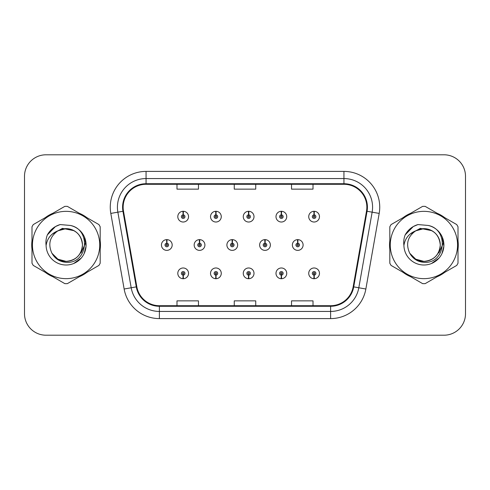 <?xml version="1.0" encoding="UTF-8"?>
<svg xmlns="http://www.w3.org/2000/svg" width="490" height="490" viewBox="0 0 490 490"><rect width="100%" height="100%" fill="white"/><g stroke="black" fill="none" stroke-linecap="round" stroke-linejoin="round"><path stroke-width="0.73" d="M215.827 275.141L215.674 278.712A5.372 5.372 0 0 0 216.139 278.712L215.986 275.141A1.788 1.788 0 0 0 217.695 273.353A1.788 1.788 0 0 0 215.906 271.558A1.788 1.788 0 0 0 214.118 273.353A1.788 1.788 0 0 0 215.827 275.141L215.876 274.063A0.717 0.717 0 0 1 215.19 273.353A0.717 0.717 0 0 1 215.906 272.636A0.717 0.717 0 0 1 216.623 273.353A0.717 0.717 0 0 1 215.937 274.063L215.986 275.141M248.559 275.141L248.406 278.712A5.372 5.372 0 0 0 248.871 278.712L248.718 275.141A1.788 1.788 0 0 0 250.427 273.353A1.788 1.788 0 0 0 248.638 271.558A1.788 1.788 0 0 0 246.85 273.353A1.788 1.788 0 0 0 248.559 275.141L248.608 274.063A0.717 0.717 0 0 1 247.922 273.353A0.717 0.717 0 0 1 248.638 272.636A0.717 0.717 0 0 1 249.355 273.353A0.717 0.717 0 0 1 248.669 274.063L248.718 275.141M281.291 275.141L281.131 278.712A5.372 5.372 0 0 0 281.603 278.712L281.444 275.141A1.788 1.788 0 0 0 283.159 273.353A1.788 1.788 0 0 0 281.37 271.558A1.788 1.788 0 0 0 279.576 273.353A1.788 1.788 0 0 0 281.291 275.141L281.34 274.063A0.717 0.717 0 0 1 280.654 273.353A0.717 0.717 0 0 1 281.37 272.636A0.717 0.717 0 0 1 282.087 273.353A0.717 0.717 0 0 1 281.401 274.063L281.444 275.141M314.023 275.141L313.863 278.712A5.372 5.372 0 0 0 314.335 278.712L314.176 275.141A1.788 1.788 0 0 0 315.891 273.353A1.788 1.788 0 0 0 314.102 271.558A1.788 1.788 0 0 0 312.308 273.353A1.788 1.788 0 0 0 314.023 275.141L314.066 274.063A0.717 0.717 0 0 1 313.386 273.353A0.717 0.717 0 0 1 314.102 272.636A0.717 0.717 0 0 1 314.813 273.353A0.717 0.717 0 0 1 314.133 274.063L314.176 275.141M183.095 275.141L182.942 278.712A5.372 5.372 0 0 0 183.407 278.712L183.254 275.141A1.788 1.788 0 0 0 184.963 273.353A1.788 1.788 0 0 0 183.174 271.558A1.788 1.788 0 0 0 181.386 273.353A1.788 1.788 0 0 0 183.095 275.141L183.144 274.063A0.717 0.717 0 0 1 182.458 273.353A0.717 0.717 0 0 1 183.174 272.636A0.717 0.717 0 0 1 183.891 273.353A0.717 0.717 0 0 1 183.205 274.063L183.254 275.141M199.62 243.212L199.773 239.635A5.372 5.372 0 0 0 199.308 239.635L199.461 243.212A1.788 1.788 0 0 0 197.752 245A1.788 1.788 0 0 0 199.54 246.789A1.788 1.788 0 0 0 201.329 245A1.788 1.788 0 0 0 199.62 243.212L199.571 244.283A0.717 0.717 0 0 1 200.257 245A0.717 0.717 0 0 1 199.54 245.717A0.717 0.717 0 0 1 198.824 245A0.717 0.717 0 0 1 199.51 244.283L199.461 243.212M232.352 243.212L232.505 239.635A5.372 5.372 0 0 0 232.04 239.635L232.193 243.212A1.788 1.788 0 0 0 230.484 245A1.788 1.788 0 0 0 232.272 246.789A1.788 1.788 0 0 0 234.061 245A1.788 1.788 0 0 0 232.352 243.212L232.303 244.283A0.717 0.717 0 0 1 232.989 245A0.717 0.717 0 0 1 232.272 245.717A0.717 0.717 0 0 1 231.556 245A0.717 0.717 0 0 1 232.242 244.283L232.193 243.212M265.078 243.212L265.237 239.635A5.372 5.372 0 0 0 264.765 239.635L264.925 243.212A1.788 1.788 0 0 0 263.216 245A1.788 1.788 0 0 0 265.004 246.789A1.788 1.788 0 0 0 266.793 245A1.788 1.788 0 0 0 265.078 243.212L265.035 244.283A0.717 0.717 0 0 1 265.721 245A0.717 0.717 0 0 1 265.004 245.717A0.717 0.717 0 0 1 264.288 245A0.717 0.717 0 0 1 264.974 244.283L264.925 243.212M297.81 243.212L297.969 239.635A5.372 5.372 0 0 0 297.497 239.635L297.657 243.212A1.788 1.788 0 0 0 295.942 245A1.788 1.788 0 0 0 297.736 246.789A1.788 1.788 0 0 0 299.525 245A1.788 1.788 0 0 0 297.81 243.212L297.767 244.283A0.717 0.717 0 0 1 298.447 245A0.717 0.717 0 0 1 297.736 245.717A0.717 0.717 0 0 1 297.02 245A0.717 0.717 0 0 1 297.706 244.283L297.657 243.212M166.888 243.212L167.041 239.635A5.372 5.372 0 0 0 166.576 239.635L166.729 243.212A1.788 1.788 0 0 0 165.02 245A1.788 1.788 0 0 0 166.808 246.789A1.788 1.788 0 0 0 168.597 245A1.788 1.788 0 0 0 166.888 243.212L166.839 244.283A0.717 0.717 0 0 1 167.525 245A0.717 0.717 0 0 1 166.808 245.717A0.717 0.717 0 0 1 166.092 245A0.717 0.717 0 0 1 166.778 244.283L166.729 243.212M215.986 214.859L216.139 211.288A5.372 5.372 0 0 0 215.674 211.288L215.827 214.859A1.788 1.788 0 0 0 214.118 216.647A1.788 1.788 0 0 0 215.906 218.442A1.788 1.788 0 0 0 217.695 216.647A1.788 1.788 0 0 0 215.986 214.859L215.937 215.937A0.717 0.717 0 0 1 216.623 216.647A0.717 0.717 0 0 1 215.906 217.364A0.717 0.717 0 0 1 215.19 216.647A0.717 0.717 0 0 1 215.876 215.937L215.827 214.859M248.718 214.859L248.871 211.288A5.372 5.372 0 0 0 248.406 211.288L248.559 214.859A1.788 1.788 0 0 0 246.85 216.647A1.788 1.788 0 0 0 248.638 218.442A1.788 1.788 0 0 0 250.427 216.647A1.788 1.788 0 0 0 248.718 214.859L248.669 215.937A0.717 0.717 0 0 1 249.355 216.647A0.717 0.717 0 0 1 248.638 217.364A0.717 0.717 0 0 1 247.922 216.647A0.717 0.717 0 0 1 248.608 215.937L248.559 214.859M281.444 214.859L281.603 211.288A5.372 5.372 0 0 0 281.131 211.288L281.291 214.859A1.788 1.788 0 0 0 279.576 216.647A1.788 1.788 0 0 0 281.37 218.442A1.788 1.788 0 0 0 283.159 216.647A1.788 1.788 0 0 0 281.444 214.859L281.401 215.937A0.717 0.717 0 0 1 282.087 216.647A0.717 0.717 0 0 1 281.37 217.364A0.717 0.717 0 0 1 280.654 216.647A0.717 0.717 0 0 1 281.34 215.937L281.291 214.859M314.176 214.859L314.335 211.288A5.372 5.372 0 0 0 313.863 211.288L314.023 214.859A1.788 1.788 0 0 0 312.308 216.647A1.788 1.788 0 0 0 314.102 218.442A1.788 1.788 0 0 0 315.891 216.647A1.788 1.788 0 0 0 314.176 214.859L314.133 215.937A0.717 0.717 0 0 1 314.813 216.647A0.717 0.717 0 0 1 314.102 217.364A0.717 0.717 0 0 1 313.386 216.647A0.717 0.717 0 0 1 314.066 215.937L314.023 214.859M183.254 214.859L183.407 211.288A5.372 5.372 0 0 0 182.942 211.288L183.095 214.859A1.788 1.788 0 0 0 181.386 216.647A1.788 1.788 0 0 0 183.174 218.442A1.788 1.788 0 0 0 184.963 216.647A1.788 1.788 0 0 0 183.254 214.859L183.205 215.937A0.717 0.717 0 0 1 183.891 216.647A0.717 0.717 0 0 1 183.174 217.364A0.717 0.717 0 0 1 182.458 216.647A0.717 0.717 0 0 1 183.144 215.937L183.095 214.859M31.734 245A34.361 34.361 0 0 0 31.997 249.288A34.361 34.361 0 0 1 31.997 240.713A34.361 34.361 0 0 0 31.734 245M45.331 272.385A34.361 34.361 0 0 0 52.761 276.672A34.361 34.361 0 0 1 45.331 272.385M79.429 276.672A34.361 34.361 0 0 0 86.853 272.385A34.361 34.361 0 0 1 79.429 276.672M100.187 249.288A34.361 34.361 0 0 0 100.187 240.713A34.361 34.361 0 0 1 100.187 249.288M389.544 245A34.361 34.361 0 0 0 389.813 249.288A34.361 34.361 0 0 1 389.813 240.713A34.361 34.361 0 0 0 389.544 245M403.148 272.385A34.361 34.361 0 0 0 410.571 276.672A34.361 34.361 0 0 1 403.148 272.385M437.239 276.672A34.361 34.361 0 0 0 444.669 272.385A34.361 34.361 0 0 1 437.239 276.672M458.003 249.288A34.361 34.361 0 0 0 458.003 240.713A34.361 34.361 0 0 1 458.003 249.288M123.149 207.203A22.908 22.908 0 0 1 146.063 184.289L343.937 184.289A22.908 22.908 0 0 1 366.502 211.178L353.168 286.779A22.908 22.908 0 0 1 330.609 305.711L159.391 305.711A22.908 22.908 0 0 1 136.833 286.779L123.498 211.178A22.908 22.908 0 0 1 123.149 207.203M122.58 207.203A23.483 23.483 0 0 0 122.935 211.276L136.269 286.877A23.483 23.483 0 0 0 159.391 306.281L330.609 306.281A23.483 23.483 0 0 0 353.731 286.877L367.065 211.276A23.483 23.483 0 0 0 343.937 183.719L146.063 183.719A23.483 23.483 0 0 0 122.58 207.203M110.807 213.413A35.794 35.794 0 0 1 146.063 171.402L343.937 171.402A35.794 35.794 0 0 1 379.193 213.413L365.859 289.014A35.794 35.794 0 0 1 330.609 318.598L159.391 318.598A35.794 35.794 0 0 1 124.142 289.014L110.807 213.413L117.857 212.17A28.634 28.634 0 0 1 146.063 178.562L343.937 178.562A28.634 28.634 0 0 1 372.143 212.17L358.809 287.771A28.634 28.634 0 0 1 330.609 311.438L159.391 311.438A28.634 28.634 0 0 1 131.191 287.771L117.857 212.17A28.634 28.634 0 0 1 117.422 207.203M86.853 217.615A34.361 34.361 0 0 0 79.429 213.328A34.361 34.361 0 0 1 86.853 217.615M52.761 213.328A34.361 34.361 0 0 0 45.331 217.615A34.361 34.361 0 0 1 52.761 213.328M444.669 217.615A34.361 34.361 0 0 0 437.239 213.328A34.361 34.361 0 0 1 444.669 217.615M410.571 213.328A34.361 34.361 0 0 0 403.148 217.615A34.361 34.361 0 0 1 410.571 213.328M465.5 176.271A21.474 21.474 0 0 0 444.026 154.797L45.974 154.797A21.474 21.474 0 0 0 24.5 176.271L24.5 313.729A21.474 21.474 0 0 0 45.974 335.203L444.026 335.203A21.474 21.474 0 0 0 465.5 313.729L465.5 176.271L465.5 313.729M234.263 184.289L234.263 189.14L255.737 189.14L255.737 184.289M176.988 184.289L176.988 189.14L198.468 189.14L198.468 184.289M291.532 184.289L291.532 189.14L313.012 189.14L313.012 184.289M255.737 305.711L255.737 300.86L234.263 300.86L234.263 305.711M198.468 305.711L198.468 300.86L176.988 300.86L176.988 305.711M313.012 305.711L313.012 300.86L291.532 300.86L291.532 305.711M24.5 176.271L24.5 313.729M444.026 154.797L45.974 154.797M45.974 335.203L444.026 335.203M188.546 216.647A5.372 5.372 0 0 0 183.407 211.288A5.372 5.372 0 0 1 188.546 216.647A5.372 5.372 0 0 1 183.174 222.019A5.372 5.372 0 0 1 177.803 216.647A5.372 5.372 0 0 1 182.942 211.288M172.18 245A5.372 5.372 0 0 0 167.041 239.635A5.372 5.372 0 0 1 172.18 245A5.372 5.372 0 0 1 166.808 250.372A5.372 5.372 0 0 1 161.437 245A5.372 5.372 0 0 1 166.576 239.635M177.803 273.353A5.372 5.372 0 0 0 182.942 278.712A5.372 5.372 0 0 1 177.803 273.353A5.372 5.372 0 0 1 183.174 267.981A5.372 5.372 0 0 1 188.546 273.353A5.372 5.372 0 0 1 183.407 278.712M82.449 244.412A16.366 16.366 0 0 0 57.906 230.833C49.888 236.535 47.842 243.904 51.775 252.926L51.995 253.312A16.366 16.366 0 0 0 66.095 261.366C76.036 260.398 81.487 254.941 82.461 245C81.487 235.059 76.036 229.602 66.095 228.634L57.906 230.833L66.095 228.634C76.036 229.602 81.487 235.059 82.461 245C81.487 254.941 76.036 260.398 66.095 261.366A16.366 16.366 0 0 0 82.461 245C81.487 235.059 76.036 229.602 66.095 228.634C76.036 229.602 81.487 235.059 82.461 245C81.487 254.941 76.036 260.398 66.095 261.366C76.036 260.398 81.487 254.941 82.461 245C81.487 235.059 76.036 229.602 66.095 228.634C76.036 229.602 81.487 235.059 82.461 245C81.487 254.941 76.036 260.398 66.095 261.366C76.036 260.398 81.487 254.941 82.461 245C81.487 235.059 76.036 229.602 66.095 228.634C76.036 229.602 81.487 235.059 82.461 245C81.487 254.941 76.036 260.398 66.095 261.366L57.912 259.173L51.995 253.312L57.912 259.173L66.095 261.366L57.912 259.173L51.995 253.312L57.912 259.173L66.095 261.366L57.912 259.173L51.995 253.312L57.912 259.173L66.095 261.366L57.912 259.173L51.995 253.312C55.131 258.836 59.829 261.838 66.095 262.322C87.98 264.153 91.397 229.271 70.291 225.443L60.148 224.561C54.488 226.3 50.225 229.749 47.352 234.906C46.042 238.318 45.625 241.827 46.097 245.435A20.004 20.004 0 0 0 66.095 265.004A20.004 20.004 0 0 0 70.291 225.443M66.095 278.651A33.651 33.651 0 0 0 99.74 245A33.651 33.651 0 0 0 66.095 211.349A33.651 33.651 0 0 0 32.444 245A33.651 33.651 0 0 0 66.095 278.651M66.095 283.661A38.661 38.661 0 0 0 67.363 283.637L98.925 265.415A38.661 38.661 0 0 0 100.187 263.222L100.187 226.778A38.661 38.661 0 0 0 98.925 224.585L67.363 206.364A38.661 38.661 0 0 0 64.827 206.364L33.265 224.585A38.661 38.661 0 0 0 31.997 226.778L31.997 263.222A38.661 38.661 0 0 0 33.265 265.415L64.827 283.637A38.661 38.661 0 0 0 66.095 283.661M84.396 236.933L86.062 246.17L84.139 253.636M81.193 258.12L73.69 263.504M46.097 245.435C47.254 238.385 51.193 233.516 57.906 230.833M47.352 234.906L55.45 226.564L60.025 224.598L55.45 226.564L47.377 234.863L55.45 226.564L60.025 224.598L55.45 226.564L47.352 234.906L55.45 226.564L60.148 224.561L55.45 226.564L52.785 228.389L55.45 226.564L60.148 224.561L55.45 226.564L52.785 228.389L55.45 226.564L60.148 224.561L55.45 226.564L52.785 228.389L55.45 226.564L60.148 224.561L55.45 226.564L52.785 228.389M60.025 224.598L55.45 226.564L47.377 234.863L55.45 226.564L60.025 224.598L55.45 226.564L47.377 234.863M84.868 243.646L84.69 245L81.046 252.944M74.039 230.692L62.438 228.364L52.124 234.196M440.259 244.412A16.366 16.366 0 0 0 415.716 230.833C407.698 236.535 405.653 243.904 409.585 252.926L409.805 253.312A16.366 16.366 0 0 0 423.905 261.366C433.846 260.398 439.303 254.941 440.271 245C439.303 235.059 433.846 229.602 423.905 228.634L415.716 230.833L423.905 228.634C433.846 229.602 439.303 235.059 440.271 245C439.303 254.941 433.846 260.398 423.905 261.366A16.366 16.366 0 0 0 440.271 245C439.303 235.059 433.846 229.602 423.905 228.634C433.846 229.602 439.303 235.059 440.271 245C439.303 254.941 433.846 260.398 423.905 261.366C433.846 260.398 439.303 254.941 440.271 245C439.303 235.059 433.846 229.602 423.905 228.634C433.846 229.602 439.303 235.059 440.271 245C439.303 254.941 433.846 260.398 423.905 261.366C433.846 260.398 439.303 254.941 440.271 245C439.303 235.059 433.846 229.602 423.905 228.634C433.846 229.602 439.303 235.059 440.271 245C439.303 254.941 433.846 260.398 423.905 261.366L415.722 259.173L409.805 253.312L415.722 259.173L423.905 261.366L415.722 259.173L409.805 253.312L415.722 259.173L423.905 261.366L415.722 259.173L409.805 253.312L415.722 259.173L423.905 261.366L415.722 259.173L409.805 253.312C412.941 258.836 417.639 261.838 423.905 262.322C445.79 264.153 449.208 229.271 428.101 225.443L417.958 224.561C412.304 226.3 408.035 229.749 405.163 234.906C403.852 238.318 403.435 241.827 403.907 245.435A20.004 20.004 0 0 0 423.905 265.004A20.004 20.004 0 0 0 428.101 225.443M423.905 278.651A33.651 33.651 0 0 0 457.556 245A33.651 33.651 0 0 0 423.905 211.349A33.651 33.651 0 0 0 390.261 245A33.651 33.651 0 0 0 423.905 278.651M423.905 283.661A38.661 38.661 0 0 0 425.173 283.637L456.735 265.415A38.661 38.661 0 0 0 458.003 263.222L458.003 226.778A38.661 38.661 0 0 0 456.735 224.585L425.173 206.364A38.661 38.661 0 0 0 422.637 206.364L391.075 224.585A38.661 38.661 0 0 0 389.813 226.778L389.813 263.222A38.661 38.661 0 0 0 391.075 265.415L422.637 283.637A38.661 38.661 0 0 0 423.905 283.661M442.207 236.933L443.873 246.17L441.949 253.636M439.003 258.12L431.5 263.504M403.907 245.435C405.065 238.385 409.003 233.516 415.716 230.833M417.835 224.598L413.26 226.564L405.187 234.863L413.26 226.564L417.835 224.598L413.26 226.564L405.187 234.863L413.26 226.564L417.835 224.598L413.26 226.564L405.187 234.863L413.26 226.564L417.835 224.598L413.26 226.564L405.163 234.906L413.26 226.564L417.958 224.561L413.26 226.564L410.596 228.389L413.26 226.564L417.958 224.561L413.26 226.564L410.596 228.389L413.26 226.564L417.958 224.561L413.26 226.564L410.596 228.389L413.26 226.564L417.958 224.561L413.26 226.564L410.596 228.389M442.684 243.646L442.501 245L438.856 252.944M431.849 230.692L420.249 228.364L409.934 234.196M221.272 216.647A5.372 5.372 0 0 0 216.139 211.288A5.372 5.372 0 0 1 221.272 216.647A5.372 5.372 0 0 1 215.906 222.019A5.372 5.372 0 0 1 210.535 216.647A5.372 5.372 0 0 1 215.674 211.288M254.004 216.647A5.372 5.372 0 0 0 248.871 211.288A5.372 5.372 0 0 1 254.004 216.647A5.372 5.372 0 0 1 248.638 222.019A5.372 5.372 0 0 1 243.267 216.647A5.372 5.372 0 0 1 248.406 211.288M286.736 216.647A5.372 5.372 0 0 0 281.603 211.288A5.372 5.372 0 0 1 286.736 216.647A5.372 5.372 0 0 1 281.37 222.019A5.372 5.372 0 0 1 275.999 216.647A5.372 5.372 0 0 1 281.131 211.288M319.468 216.647A5.372 5.372 0 0 0 314.335 211.288A5.372 5.372 0 0 1 319.468 216.647A5.372 5.372 0 0 1 314.102 222.019A5.372 5.372 0 0 1 308.731 216.647A5.372 5.372 0 0 1 313.863 211.288L313.992 214.148M210.535 273.353A5.372 5.372 0 0 0 215.674 278.712A5.372 5.372 0 0 1 210.535 273.353A5.372 5.372 0 0 1 215.906 267.981A5.372 5.372 0 0 1 221.272 273.353A5.372 5.372 0 0 1 216.139 278.712M243.267 273.353A5.372 5.372 0 0 0 248.406 278.712A5.372 5.372 0 0 1 243.267 273.353A5.372 5.372 0 0 1 248.638 267.981A5.372 5.372 0 0 1 254.004 273.353A5.372 5.372 0 0 1 248.871 278.712M275.999 273.353A5.372 5.372 0 0 0 281.131 278.712A5.372 5.372 0 0 1 275.999 273.353A5.372 5.372 0 0 1 281.37 267.981A5.372 5.372 0 0 1 286.736 273.353A5.372 5.372 0 0 1 281.603 278.712M308.731 273.353A5.372 5.372 0 0 0 313.863 278.712A5.372 5.372 0 0 1 308.731 273.353A5.372 5.372 0 0 1 314.102 267.981A5.372 5.372 0 0 1 319.468 273.353A5.372 5.372 0 0 1 314.335 278.712L314.206 275.852M204.912 245A5.372 5.372 0 0 0 199.773 239.635A5.372 5.372 0 0 1 204.912 245A5.372 5.372 0 0 1 199.54 250.372A5.372 5.372 0 0 1 194.169 245A5.372 5.372 0 0 1 199.308 239.635M237.638 245A5.372 5.372 0 0 0 232.505 239.635A5.372 5.372 0 0 1 237.638 245A5.372 5.372 0 0 1 232.272 250.372A5.372 5.372 0 0 1 226.901 245A5.372 5.372 0 0 1 232.04 239.635M270.37 245A5.372 5.372 0 0 0 265.237 239.635A5.372 5.372 0 0 1 270.37 245A5.372 5.372 0 0 1 265.004 250.372A5.372 5.372 0 0 1 259.633 245A5.372 5.372 0 0 1 264.765 239.635M303.102 245A5.372 5.372 0 0 0 297.969 239.635A5.372 5.372 0 0 1 303.102 245A5.372 5.372 0 0 1 297.736 250.372A5.372 5.372 0 0 1 292.365 245A5.372 5.372 0 0 1 297.497 239.635L297.626 242.495M343.937 171.402L343.937 183.719M117.857 212.17L122.935 211.276M159.391 318.598L159.391 306.281M330.609 306.281L330.609 318.598M353.731 286.877L365.859 289.014M124.142 289.014L136.269 286.877M367.065 211.276L379.193 213.413M146.063 171.402L146.063 183.719"/></g></svg>
